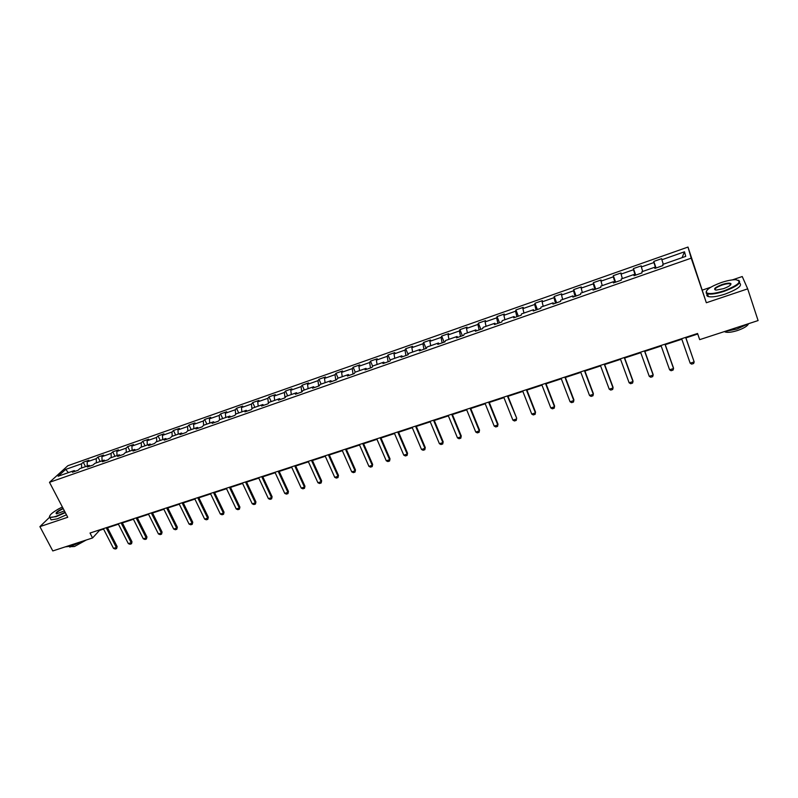 <?xml version="1.0" encoding="UTF-8"?>
<svg xmlns="http://www.w3.org/2000/svg" width="798" height="798" viewBox="0 0 798 798"><rect width="100%" height="100%" fill="white"/><g stroke="black" fill="none" stroke-linecap="round" stroke-linejoin="round"><path stroke-width="1.2" d="M59.311 508.526L57.705 509.413M687.996 247.061L67.87 465.713L49.496 482.321L691.208 258.173L687.996 247.061L706.34 302.751L747.686 288.856L742.25 276.537L732.404 279.879M710.838 287.21L702.569 290.013M75.331 471.229L74.194 470.601L72.409 472.256L78.134 470.251L79.91 468.606L89.087 465.384L87.331 467.03L93.117 465.005L94.842 463.369L104.109 460.117L102.403 461.753L108.239 459.718L109.934 458.082L119.291 454.81L117.625 456.426L123.52 454.371L125.166 452.745L134.613 449.434L132.997 451.05L138.942 448.965L140.548 447.359L150.084 444.017L148.508 445.623L154.523 443.518L156.079 441.922L165.715 438.541L164.189 440.137L170.253 438.012L171.76 436.426L181.495 433.015L180.009 434.601L186.143 432.456L187.61 430.87L197.435 427.429L195.999 429.005L202.193 426.84L203.6 425.274L213.525 421.793L212.148 423.349L218.403 421.164L219.759 419.608L229.784 416.097L228.457 417.643L234.772 415.429L236.088 413.893L246.213 410.342L244.926 411.878L251.31 409.643L252.567 408.117L262.801 404.536L261.574 406.052L268.018 403.798L269.225 402.282L279.559 398.661L278.382 400.167L284.896 397.893L286.053 396.387L296.487 392.736L295.37 394.232L301.943 391.928L303.05 390.431L313.594 386.741L312.527 388.217L319.17 385.893L320.217 384.417L330.871 380.686L329.863 382.152L336.586 379.798L337.574 378.342L348.337 374.571L347.389 376.018L354.172 373.644L355.1 372.197L365.983 368.387L365.085 369.823L371.948 367.429L372.816 365.993L383.808 362.142L382.98 363.569L389.913 361.135L390.721 359.728L401.833 355.828L401.065 357.235L408.067 354.791L408.815 353.384L420.037 349.454L419.339 350.841L426.411 348.367L427.1 346.98L438.441 343.01L437.803 344.377L444.965 341.873L445.573 340.507L457.045 336.487L456.476 337.843L463.708 335.31L464.256 333.963L475.847 329.903L475.349 331.24L482.66 328.686L483.139 327.35L494.86 323.25L494.421 324.567L501.812 321.983L502.221 320.666L514.072 316.517L513.703 317.813L521.184 315.2L521.523 313.903L533.493 309.714L533.204 310.991L540.765 308.347L541.024 307.07L553.134 302.831L552.924 304.098L560.565 301.415L560.755 300.168L572.994 295.878L572.854 297.115L580.585 294.412L580.695 293.175L593.074 288.836L593.014 290.063L600.824 287.33L600.854 286.113L613.383 281.724L613.393 282.931L621.303 280.168L621.253 278.971L633.911 274.532L634.011 275.709L642.001 272.916L641.871 271.749L654.679 267.26L654.859 268.417L662.948 265.584L662.739 264.437L685.741 256.377L684.494 251.799L682.071 257.664M74.194 470.601L58.134 476.226L65.645 469.414L81.526 463.828L83.251 462.232L85.506 466.64M684.494 251.799L661.871 259.749L661.672 258.652L653.781 261.425L653.951 262.532L641.353 266.961L641.233 265.844L633.432 268.587L633.522 269.724L621.063 274.103L621.024 272.956L613.303 275.669L613.323 276.826L601.004 281.155L601.034 279.988L593.403 282.672L593.343 283.849L581.153 288.138L581.263 286.951L573.712 289.604L573.572 290.801L561.523 295.041L561.702 293.834L554.241 296.457L554.031 297.674L542.101 301.863L542.361 300.637L534.969 303.24L534.69 304.477L522.899 308.627L523.219 307.38L515.917 309.953L515.558 311.2L503.897 315.3L504.286 314.043L497.054 316.587L496.635 317.853L485.094 321.913L485.553 320.636L478.401 323.15L477.912 324.437L466.491 328.457L467.02 327.16L459.937 329.654L459.389 330.951L448.087 334.931L448.676 333.614L441.673 336.078L441.055 337.404L429.873 341.335L430.531 339.998L423.598 342.442L422.92 343.778L411.848 347.669L412.566 346.322L405.713 348.736L404.975 350.093L394.013 353.943L394.791 352.576L388.008 354.97L387.21 356.337L376.367 360.147L377.205 358.771L370.481 361.135L369.624 362.521L358.901 366.292L359.788 364.895L353.145 367.24L352.227 368.636L341.604 372.377L342.561 370.96L335.978 373.284L335 374.691L324.487 378.392L325.494 376.965L318.981 379.259L317.953 380.686L307.549 384.347L308.607 382.91L302.163 385.185L301.075 386.621L290.781 390.242L291.888 388.796L285.504 391.04L284.367 392.496L274.173 396.087L275.34 394.621L269.016 396.845L267.829 398.312L257.734 401.863L258.951 400.387L252.697 402.591L251.46 404.077L241.465 407.588L242.732 406.102L236.527 408.287L235.24 409.773L225.345 413.254L226.662 411.758L220.527 413.913L219.191 415.419L209.395 418.87L210.752 417.354L204.677 419.489L203.3 421.005L193.595 424.426L195.001 422.9L188.986 425.015L187.55 426.541L177.944 429.923L179.4 428.386L173.445 430.491L171.969 432.027L162.453 435.369L163.949 433.833L158.054 435.908L156.528 437.454L147.101 440.765L148.647 439.209L142.802 441.274L141.236 442.83L131.899 446.112L133.495 444.546L127.7 446.591L126.094 448.157L116.847 451.409L118.483 449.833L112.747 451.848L111.102 453.434L101.935 456.656L103.61 455.069L97.935 457.064L96.239 458.651L87.172 461.843L88.887 460.247L83.251 462.232M747.686 288.856L758.1 320.567L699.686 339.649L697.562 333.474L90.024 533.034L92.568 537.952L99.501 530.411L103.57 529.074M90.204 466.022L89.087 465.384M87.172 461.843L87.281 466.022M96.239 458.651L96.368 462.83M105.226 460.765L104.109 460.117M101.935 456.656L102.074 460.835M111.102 453.434L111.251 457.623M120.388 455.468L119.291 454.81M116.847 451.409L117.017 455.598M126.094 448.157L126.284 452.356M135.69 450.102L134.613 449.434M131.899 446.112L132.099 450.321M141.236 442.83L141.455 447.04M151.151 444.695L150.084 444.017M147.101 440.765L147.331 444.985M156.528 437.454L156.777 441.673M166.762 439.229L165.715 438.541M162.453 435.369L162.702 439.598M171.969 432.027L172.238 436.257M182.523 433.713L181.495 433.015M177.944 429.923L178.233 434.162M187.55 426.541L187.859 430.78M198.453 428.147L197.435 427.429M193.595 424.426L193.914 428.666M203.3 421.005L203.64 425.264M214.532 422.521L213.525 421.793M209.395 418.87L209.744 423.12M219.191 415.419L219.58 419.818M230.772 416.835L229.784 416.097M225.345 413.254L225.734 417.524M235.24 409.773L235.679 414.361M247.171 411.09L246.213 410.342M241.465 407.588L241.884 411.858M251.46 404.077L251.949 408.865M263.749 405.294L262.801 404.536M257.734 401.863L258.193 406.152M267.829 398.312L268.387 403.329M280.487 399.439L279.559 398.661M274.173 396.087L274.662 400.377M284.367 392.496L284.996 397.763M297.395 393.514L296.487 392.736M290.781 390.242L291.3 394.551M301.075 386.621L301.764 391.988M314.482 387.539L313.594 386.741M307.549 384.347L308.108 388.666M317.953 380.686L318.681 386.072M331.739 381.494L330.871 380.686M324.487 378.392L325.085 382.711M335 374.691L335.778 380.087M349.185 375.389L348.337 374.571M341.604 372.377L342.242 376.706M352.227 368.636L353.045 374.043M366.811 369.225L365.983 368.387M358.901 366.292L359.569 370.631M369.624 362.521L370.501 367.938M384.616 362.99L383.808 362.142M376.367 360.147L377.085 364.506M387.21 356.337L388.127 361.763M402.611 356.696L401.833 355.828M394.013 353.943L394.771 358.302M404.975 350.093L405.943 355.529M420.795 350.332L420.037 349.454M411.848 347.669L412.646 352.048M422.92 343.778L423.947 349.235M439.179 343.898L438.441 343.01M429.873 341.335L430.711 345.714M441.055 337.404L442.132 342.861M457.763 337.394L457.045 336.487M448.087 334.931L448.965 339.32M459.389 330.951L460.516 336.427M476.536 330.821L475.847 329.903M466.491 328.457L467.419 332.856M477.912 324.437L479.099 329.923M495.518 324.178L494.86 323.25M485.094 321.913L486.062 326.322M496.635 317.853L497.882 323.36M514.71 317.464L514.072 316.517M503.897 315.3L504.905 319.729M515.558 311.2L516.865 316.716M534.111 310.671L533.493 309.714M522.899 308.627L523.957 313.055M534.69 304.477L536.047 309.993M553.722 303.809L553.134 302.831M542.101 301.863L543.209 306.302M554.031 297.674L555.448 303.21M573.553 296.876L572.994 295.878M561.523 295.041L562.68 299.489M573.572 290.801L575.059 296.347M593.602 289.854L593.074 288.836M581.153 288.138L582.36 292.597M593.343 283.849L594.879 289.405M613.881 282.761L613.383 281.724M601.004 281.155L602.261 285.624M613.323 276.826L614.929 282.392M634.39 275.579L633.911 274.532M621.063 274.103L622.37 278.582M633.522 269.724L635.198 275.3M655.128 268.327L654.679 267.26M641.353 266.961L642.719 271.45M653.951 262.532L655.687 268.128M661.871 259.749L663.288 264.248M65.316 512.625L56.179 516.685L49.436 517.403L39.9 526.63L52.798 550.939L92.568 537.952M39.9 526.63L67.74 517.274L49.496 482.321M706.34 302.751L691.208 258.173M107.511 527.787L118.433 524.196M122.373 522.899L133.436 519.279M137.386 517.972L148.578 514.301M152.538 513.004L163.869 509.284M167.829 507.977L179.311 504.216M183.281 502.91L194.902 499.099M198.872 497.792L210.642 493.922M214.622 492.615L226.532 488.705M230.522 487.398L242.592 483.438M246.582 482.122L258.801 478.112M262.801 476.805L275.18 472.735M279.18 471.428L291.719 467.309M295.719 465.992L308.417 461.823M312.427 460.506L325.295 456.286M329.315 454.96L342.342 450.69M346.362 449.364L359.559 445.035M363.589 443.708L376.955 439.319M380.985 438.002L394.531 433.553M398.571 432.227L412.297 427.718M416.337 426.391L430.242 421.833M434.282 420.496L448.376 415.878M452.426 414.541L466.7 409.863M470.75 408.526L485.224 403.778M489.274 402.451L503.937 397.633M507.997 396.297L522.85 391.419M526.919 390.092L541.972 385.145M546.041 383.808L561.303 378.801M565.373 377.464L580.844 372.387M584.914 371.05L600.595 365.893M604.675 364.556L620.565 359.339M624.644 358.003L640.764 352.716M644.844 351.369L661.183 346.013M665.263 344.666L681.821 339.23M685.911 337.893L697.741 334.003M65.645 469.414L68.419 472.625M81.526 463.828L81.625 467.997M653.781 261.425L656.076 267.988M633.432 268.587L635.747 275.111M613.303 275.669L615.637 282.143M593.403 282.672L595.747 289.105M573.712 289.604L576.076 295.988M554.241 296.457L556.625 302.801M534.969 303.24L537.373 309.534M515.917 309.953L518.331 316.198M497.054 316.587L499.488 322.791M478.401 323.15L480.845 329.315M459.937 329.654L462.401 335.768M441.673 336.078L444.147 342.162M423.598 342.442L426.092 348.477M405.713 348.736L408.157 354.611M388.008 354.97L390.312 360.437M370.481 361.135L372.666 366.242M353.145 367.24L355.26 372.147M335.978 373.284L338.103 378.152M318.981 379.259L321.125 384.107M302.163 385.185L304.307 389.993M285.504 391.04L287.669 395.828M269.016 396.845L271.19 401.594M252.697 402.591L254.871 407.309M236.527 408.287L238.712 412.975M220.527 413.913L222.722 418.571M204.677 419.489L206.882 424.127M188.986 425.015L191.191 429.623M173.445 430.491L175.66 435.06M158.054 435.908L160.268 440.446M142.802 441.274L145.027 445.793M127.7 446.591L129.934 451.079M112.747 451.848L114.992 456.316M97.935 457.064L100.179 461.503M685.642 337.394L694.16 361.913L693.642 363.499L691.647 364.127L690.18 363.2L681.642 338.701M690.18 363.2L694.16 361.913L685.721 337.364M724.215 290.761C738.699 284.956 742.559 281.265 735.776 279.699C731.936 279.669 727.088 280.627 721.232 282.572C710.539 286.542 705.612 289.913 706.469 292.666C708.973 294.322 714.888 293.684 724.215 290.761M738.629 280.258C741.831 282.721 737.083 286.382 724.375 291.24C716.664 293.724 711.028 294.602 707.467 293.854L706.19 293.185L706.32 291.15M723.457 288.676L716.235 290.093C712.873 289.285 714.779 287.45 721.961 284.577C726.619 283.1 729.591 282.781 730.888 283.609C731.327 284.976 728.853 286.672 723.457 288.676M730.719 284.746L730.02 283.819C728.325 283.48 725.691 283.889 722.12 285.046C716.764 287.061 714.459 288.696 715.217 289.963M748.604 323.669L737.003 329.025L724.464 331.559M748.484 323.759C747.596 326.013 743.926 328.267 737.472 330.532C731.946 332.237 727.886 332.736 725.272 332.018L724.444 331.569M739.467 282.981C742.808 285.445 738.08 289.125 725.302 294.023C717.592 296.497 711.956 297.355 708.395 296.597C706.739 296.098 706.37 295.16 707.287 293.804M62.364 506.979C53.656 511.388 49.396 514.71 49.586 516.944C50.324 517.683 52.518 517.443 56.179 516.246L65.127 512.266M64.409 510.89L56.608 513.862C54.992 513.124 57.137 511.269 63.062 508.306M63.251 508.665C58.434 510.979 56.169 512.715 56.439 513.852M81.586 541.533L71.621 546.081L65.207 546.889M86.244 540.017L74.453 546.52L69.446 546.71M66.443 514.79L57.316 518.84L51.112 519.867L50.483 518.68M49.586 516.944L49.466 516.286M664.943 344.187L673.542 368.536L673.053 370.092L671.088 370.731L669.602 369.803L660.993 345.484M669.602 369.803L673.542 368.536L673.422 367.788L665.073 344.147M644.485 350.911L653.153 375.08L652.704 376.626L650.759 377.245L649.263 376.337L640.575 352.187M649.263 376.337L653.153 375.08L653.073 374.332L644.654 350.851M624.245 357.554L632.994 381.564L632.565 383.08L630.639 383.698L629.133 382.801L620.375 358.821M629.133 382.801L632.994 381.564L632.944 380.796L624.455 357.484M604.236 364.127L613.044 387.968L612.655 389.474L610.749 390.082L609.233 389.185L600.405 365.384M609.233 389.185L613.044 387.968L613.034 387.19L604.485 364.048M584.435 370.631L593.313 394.302L592.954 395.788L591.069 396.397L589.542 395.509L580.655 371.878M589.542 395.509L593.313 394.302L593.343 393.524L584.725 370.541M564.854 377.065L573.802 400.566L573.463 402.042L571.607 402.641L570.071 401.763L561.114 378.292M570.071 401.763L573.802 400.566L573.872 399.778L565.184 376.955M545.483 383.429L554.49 406.771L554.191 408.217L552.346 408.815L550.81 407.948L541.782 384.646M550.81 407.948L554.49 406.771L554.6 405.973L545.842 383.309M526.321 389.723L535.398 412.895L535.119 414.342L533.293 414.92L531.747 414.072L522.66 390.92M531.747 414.072L535.398 412.895L535.528 412.097L526.72 389.594M507.358 395.948L516.665 418.162L516.246 420.396L514.441 420.975L512.885 420.127L503.738 397.135M507.797 395.808L516.665 418.162M512.885 420.127L516.496 418.97L516.246 420.396M488.605 402.112L497.802 424.975L498.002 424.157L497.573 426.381L495.787 426.95L494.221 426.122L485.024 403.289M489.074 401.953L498.002 424.157M494.221 426.122L497.802 424.975L497.573 426.381M470.042 408.207L479.299 430.91L479.528 430.092L479.099 432.307L477.334 432.875L475.758 432.047L466.501 409.374M470.551 408.037L479.528 430.092M475.758 432.047L479.299 430.91L479.099 432.307M451.688 414.242L460.985 436.795L461.254 435.967L460.815 438.172L459.069 438.73L457.493 437.912L448.177 415.389M452.217 414.062L461.254 435.967M457.493 437.912L460.985 436.795L460.815 438.172M433.514 420.207L442.87 442.611L443.169 441.783L442.73 443.977L440.995 444.526L439.409 443.718L430.042 421.344M434.082 420.017L443.169 441.783M439.409 443.718L442.87 442.611L442.73 443.977M415.529 426.112L424.945 448.366L425.264 447.528L424.825 449.713L423.11 450.262L421.514 449.474L412.097 427.239M416.127 425.913L425.264 447.528M421.514 449.474L424.945 448.366L424.825 449.713M397.733 431.957L407.199 454.072L407.549 453.224L407.1 455.399L405.404 455.947L403.798 455.159L394.332 433.075M398.372 431.748L407.549 453.224M403.798 455.159L407.199 454.072L407.1 455.399M380.117 437.743L389.633 459.708L390.013 458.86L389.564 461.025L387.878 461.563L386.272 460.785L376.756 438.85M380.786 437.523L390.013 458.86M386.272 460.785L389.633 459.708L389.564 461.025M362.691 443.469L372.247 465.294L372.656 464.436L372.197 466.591L370.541 467.129L368.925 466.361L359.359 444.566M363.379 443.239L372.656 464.436M368.925 466.361L372.247 465.294L372.197 466.591M345.434 449.134L355.04 470.82L355.479 469.952L355.01 472.107L353.364 472.635L351.748 471.877L342.133 450.222M346.152 448.905L355.479 469.952M351.748 471.877L355.04 470.82L355.01 472.107M328.347 454.75L338.003 476.286L338.472 475.418L338.003 477.563L336.367 478.082L334.741 477.334L325.085 455.818M329.105 454.501L338.472 475.418M334.741 477.334L338.003 476.286L338.003 477.563M311.439 460.306L321.135 481.703L321.634 480.835L321.155 482.97L319.549 483.478L317.913 482.74L308.208 461.364M312.227 460.047L321.634 480.835M317.913 482.74L321.135 481.703L321.155 482.97M294.701 465.803L304.437 487.069L304.956 486.191L304.477 488.316L302.881 488.825L301.245 488.087L291.509 466.85M295.509 465.533L304.956 486.191M301.245 488.087L304.437 487.069L304.477 488.316M278.133 471.239L287.908 492.376L288.457 491.488L287.968 493.613L286.392 494.112L284.746 493.383L274.971 472.286M278.971 470.97L288.457 491.488M284.746 493.383L287.908 492.376L287.968 493.613M261.724 476.635L271.539 497.633L272.108 496.745L271.619 498.85L270.063 499.358L268.407 498.63L258.592 477.663M262.592 476.346L272.108 496.745M268.407 498.63L271.539 497.633L271.619 498.85M245.485 481.972L255.33 502.83L255.929 501.942L255.44 504.047L253.894 504.545L252.238 503.827L242.373 482.99M246.373 481.673L255.929 501.942M252.238 503.827L255.33 502.83L255.44 504.047M229.395 487.249L239.29 507.987L239.909 507.089L239.41 509.184L237.874 509.673L236.218 508.974L226.323 488.266M230.313 486.95L239.909 507.089M236.218 508.974L239.29 507.987L239.41 509.184M213.475 492.486L223.39 513.094L224.038 512.196L223.54 514.281L222.024 514.76L220.358 514.062L210.423 493.483M214.403 492.176L224.038 512.196M220.358 514.062L223.39 513.094L223.54 514.281M197.695 497.663L207.66 518.141L208.328 517.244L207.819 519.318L206.313 519.797L204.647 519.109L194.682 498.65M198.662 497.354L208.328 517.244M204.647 519.109L207.66 518.141L207.819 519.318M182.084 502.79L192.069 523.149L192.757 522.241L192.248 524.316L190.762 524.785L189.086 524.106L179.091 503.777M183.061 502.471L192.757 522.241M189.086 524.106L192.069 523.149L192.248 524.316M166.612 507.877L176.637 528.106L177.346 527.199L176.837 529.254L175.361 529.732L173.685 529.054L163.65 508.845M167.62 507.548L177.346 527.199M173.685 529.054L176.637 528.106L176.837 529.254M151.291 512.905L161.346 533.014L162.084 532.106L161.565 534.151L160.099 534.62L158.423 533.952L148.358 513.872M152.318 512.565L162.084 532.106M158.423 533.952L161.346 533.014L161.565 534.151M136.119 517.892L146.204 537.882L146.962 536.964L146.433 539.009L144.987 539.468L143.301 538.81L133.216 518.85M137.166 517.543L146.962 536.964M143.301 538.81L146.204 537.882L146.433 539.009M121.087 522.83L131.201 542.7L131.979 541.772L131.58 543.657L130.024 544.276L128.328 543.618L118.214 523.767M122.164 522.481L131.979 541.772M128.328 543.618L131.201 542.7L131.451 543.807M106.204 527.717L116.338 547.468L117.136 546.54L116.608 548.575L115.191 549.024L113.506 548.376L103.351 528.655M107.291 527.358L117.136 546.54M113.506 548.376L116.338 547.468L116.608 548.575M708.395 296.597L707.467 293.854M730.02 283.819L730.429 285.066M730.609 284.128L730.888 283.609M706.469 292.666L706.19 293.185M51.112 519.867L49.975 517.722M69.685 546.65L69.945 547.149"/></g></svg>

